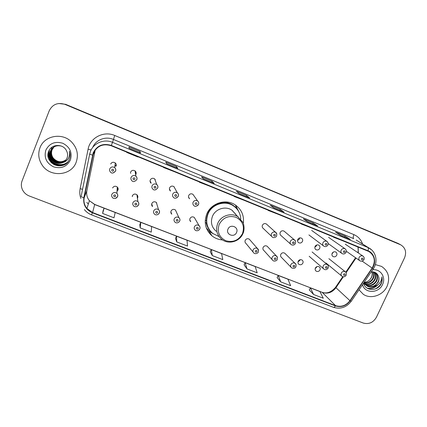 <?xml version="1.0" encoding="UTF-8"?>
<svg xmlns="http://www.w3.org/2000/svg" width="427" height="427" viewBox="0 0 427 427"><rect width="100%" height="100%" fill="white"/><g stroke="black" fill="none" stroke-linecap="round" stroke-linejoin="round"><path stroke-width="0.64" d="M243.326 223.321C244.249 215.502 241.517 209.342 235.133 204.837C225.755 198.443 211.071 203.135 206.775 213.991C203.679 222.606 205.424 229.902 212.005 235.875C215.08 238.309 218.603 239.664 222.563 239.942M206.444 228.237L206.855 228.664M315.51 268.343L316.813 266.907M332.003 253.9L333.402 252.085M137.425 198.325L137.659 197.882C138.076 196.708 137.836 195.673 136.95 194.781C135.06 193.57 133.534 193.906 132.354 195.79M137.409 196.078L137.179 196.516M132.418 196.489L132.237 196.148M159.335 213.009C159.789 211.733 159.527 210.623 158.545 209.684C159.501 210.655 159.73 211.792 159.239 213.1C157.68 215.731 154.884 214.861 154.51 214.103C153.56 213.169 153.309 212.075 153.757 210.821C154.974 208.856 156.57 208.483 158.545 209.684L156.325 202.425C154.473 201.293 152.978 201.645 151.841 203.482C151.42 204.661 151.654 205.686 152.546 206.567L152.039 204.624M179.735 221.015C180.194 219.724 179.927 218.608 178.918 217.679C179.911 218.667 180.151 219.809 179.644 221.117C178.075 223.727 175.342 222.841 175.017 222.163C174.045 221.234 173.784 220.135 174.243 218.859C175.428 216.943 176.986 216.548 178.918 217.679L175.433 209.972C173.618 208.904 172.156 209.267 171.046 211.071C170.619 212.267 170.864 213.297 171.777 214.173L170.939 212.107M199.825 228.904C200.295 227.591 200.017 226.481 198.993 225.563C200.017 226.572 200.268 227.719 199.751 229.016C198.203 231.578 195.534 230.729 195.208 230.084C194.216 229.171 193.949 228.071 194.413 226.78C195.571 224.901 197.098 224.495 198.993 225.563L194.274 217.412C192.497 216.404 191.066 216.783 189.978 218.549C189.545 219.761 189.796 220.796 190.73 221.656L189.775 219.857M250.014 240.006L249.272 239.157C247.591 238.287 246.235 238.688 245.21 240.364C244.751 241.602 245.013 242.637 245.989 243.465L253.163 252.154M267.766 246.907L267.11 246.214C265.455 245.381 264.121 245.787 263.112 247.43C262.653 248.679 262.909 249.71 263.891 250.526L272.25 259.776M285.289 253.75L284.702 253.174C283.08 252.373 281.767 252.784 280.769 254.407C280.304 255.656 280.566 256.686 281.548 257.492L291.049 267.249M298.185 261.287C297.715 262.541 297.977 263.566 298.964 264.356C300.565 265.151 301.868 264.74 302.86 263.133C303.335 261.868 303.069 260.838 302.06 260.043C300.464 259.269 299.172 259.685 298.185 261.287M300.101 259.707L299.898 260.358L297.987 261.922M315.366 268.071C314.896 269.33 315.153 270.344 316.14 271.129C317.715 271.892 318.996 271.481 319.983 269.896C320.458 268.631 320.197 267.606 319.188 266.822C317.613 266.08 316.343 266.496 315.366 268.071M316.909 266.613L315.222 268.471M117.009 191.317L117.969 190.106C118.375 188.958 118.151 187.939 117.302 187.037C115.375 185.734 113.806 186.049 112.589 187.981M118.065 188.424L117.126 189.62M332.137 253.376C331.646 254.695 331.934 255.741 332.996 256.52C334.544 257.198 335.782 256.766 336.722 255.223C337.218 253.894 336.924 252.837 335.846 252.063C334.304 251.402 333.071 251.839 332.137 253.376M333.412 252.037L331.955 253.921M315.062 246.486C314.576 247.804 314.864 248.861 315.932 249.651C317.501 250.35 318.761 249.923 319.711 248.359C320.202 247.025 319.903 245.963 318.82 245.178C317.25 244.495 316.001 244.933 315.062 246.486M316.695 244.986L316.471 245.829L314.832 247.313M297.752 239.499C297.267 240.823 297.56 241.885 298.633 242.685C300.229 243.411 301.505 242.984 302.465 241.399C302.951 240.065 302.652 238.997 301.558 238.202C299.967 237.492 298.703 237.93 297.752 239.499M299.727 237.898L299.487 238.971L297.512 240.55M284.601 231.578L284.067 231.124C282.45 230.393 281.163 230.826 280.203 232.421C279.728 233.745 280.021 234.813 281.094 235.624L290.686 244.175M266.944 224.511L266.331 223.956C264.687 223.198 263.384 223.625 262.413 225.242C261.938 226.566 262.237 227.639 263.31 228.461L271.732 236.494M157.712 188.045C158.187 186.663 157.867 185.494 156.752 184.533C157.857 185.601 158.15 186.791 157.622 188.104C155.652 190.122 154.11 190.506 152.999 189.262C151.921 188.302 151.617 187.143 152.087 185.788C153.229 183.877 154.787 183.455 156.752 184.533L154.627 178.822C152.786 177.813 151.329 178.203 150.256 179.991C149.818 181.267 150.107 182.35 151.115 183.252L150.63 181.699M135.669 174.766L135.962 174.227C136.394 172.946 136.106 171.851 135.081 170.939C133.203 169.861 131.713 170.234 130.614 172.065M135.738 172.823L135.45 173.357M130.721 173.234L130.443 172.668M178.289 196.308C178.769 194.909 178.443 193.741 177.312 192.796C178.454 193.895 178.753 195.086 178.208 196.377C176.228 198.363 174.718 198.758 173.677 197.562C172.577 196.617 172.268 195.459 172.748 194.088C173.869 192.214 175.39 191.782 177.312 192.796L173.901 186.604C172.097 185.649 170.672 186.049 169.62 187.805C169.177 189.097 169.471 190.18 170.501 191.066L169.679 189.396M198.55 204.448C199.041 203.038 198.715 201.87 197.568 200.941C198.726 202.019 199.03 203.215 198.48 204.522C196.532 206.476 195.048 206.876 194.039 205.729C192.924 204.8 192.609 203.642 193.095 202.254C194.194 200.418 195.683 199.98 197.568 200.941L192.903 194.28C191.136 193.378 189.737 193.783 188.713 195.507C188.259 196.81 188.553 197.893 189.599 198.768L188.542 197.114M116.235 164.945L114.842 166.413M116.101 166.215C116.534 164.961 116.251 163.872 115.263 162.943C113.342 161.785 111.815 162.148 110.678 164.027M237.828 210.121L235.405 205.013M398.855 243.828L65.609 104.316L58.729 103.505M400.243 244.618L65.027 104.407C57.816 102.176 52.553 104.289 49.233 110.748L22.087 180.883C20.987 183.877 21.126 186.855 22.503 189.818C23.965 192.71 26.239 194.776 29.33 196.004L363.292 323.058C368.891 324.536 373.273 322.598 376.427 317.24L404.588 257.737C406.717 252.095 405.442 247.799 400.756 244.852L65.32 104.364L397.825 243.31M39.962 147.822C37.827 153.864 38.563 159.634 42.177 165.137C50.253 177.744 71.437 175.849 76.155 162.265C78.76 154.654 77.159 147.817 71.346 141.748C62.048 132.269 44.178 135.658 39.962 147.822C37.827 153.864 38.563 159.634 42.177 165.137C50.253 177.744 71.437 175.849 76.155 162.265C78.76 154.654 77.159 147.817 71.346 141.748C62.048 132.269 44.178 135.658 39.962 147.822M359.011 289.821L363.302 294.304C370.833 299.562 383.024 295.436 387.054 286.33C390.321 277.854 388.501 271.22 381.583 266.421L375.349 264.585L381.583 266.421C388.501 271.22 390.321 277.854 387.054 286.33C383.024 295.436 370.833 299.562 363.302 294.304L359.011 289.821M93.486 152.983C97.281 145.751 103.19 143.344 111.196 145.746L368.933 251.54C374.773 255.72 375.835 261.228 372.125 268.065L349.937 300.677C346.03 305.668 341.237 307.323 335.553 305.636L92.584 212.534L86.916 208.472C84.386 205.27 83.473 201.688 84.183 197.733L93.486 152.983M93.166 152.85L83.847 197.664C82.987 204.704 85.859 209.758 92.462 212.833L335.43 305.903C341.253 307.632 346.169 305.935 350.172 300.821L372.355 268.215C376.694 262.178 374.522 253.232 368.042 250.782L111.319 145.436C103.11 142.97 97.057 145.442 93.166 152.85M400.062 244.479L398.332 243.545M350.167 239.366L345.101 236.104L335.59 232.181L340.623 235.437L350.343 239.44M344.653 237.086L345.101 236.104M317.507 225.91L313.119 222.91L303.362 218.891L307.686 221.864L317.661 225.974M312.671 223.908L313.119 222.91M283.982 212.102L280.304 209.379L270.296 205.248L273.872 207.933L284.11 212.15M279.856 210.388L280.304 209.379M140.483 152.983L140.088 151.548L128.949 146.952L129.087 148.286L140.51 152.994M139.645 152.626L140.088 151.548M177.845 168.371L176.559 166.589L165.719 162.116L166.792 163.819L177.899 168.393M176.116 167.651L176.559 166.589M214.189 183.343L212.059 181.229L201.512 176.879L203.46 178.929L214.269 183.38M211.616 182.276L212.059 181.229M249.555 197.914L246.63 195.491L236.355 191.253L239.141 193.628L249.662 197.957M246.182 196.516L246.63 195.491M277.112 277.55L280.71 281.863L290.664 285.69L287.958 279.226L278.212 275.458L277.096 277.577M309.287 289.954L313.589 294.497L323.287 298.227L319.914 291.572L310.413 287.899L309.276 289.976M175.481 238.383L176.741 241.912L187.517 246.053L187.037 240.23L176.5 236.163L175.47 238.41M139.794 224.629L140.184 227.869L151.259 232.123L151.601 226.54L140.787 222.36L139.784 224.655M103.142 210.5L102.619 213.431L113.998 217.802L115.21 212.481L104.103 208.184L103.131 210.527M244.105 264.831L246.966 268.898L257.182 272.821L255.175 266.56L245.178 262.696L244.089 264.852M212.32 255.586L222.809 259.616L221.549 253.563L211.29 249.603L210.228 251.802L212.32 255.586L211.29 249.603M234.935 196.505L234.231 196.511L234.327 196.26M245.263 200.743L234.231 196.511M199.911 182.137L199.361 182.212L199.462 181.955M210.516 186.487L199.361 182.212M163.931 167.379L163.546 167.523L163.648 167.261M174.83 171.851L163.546 167.523M138.161 156.81L137.894 157.003L126.75 152.434M269.042 210.5L268.289 210.191M279.103 214.626L268.193 210.436M302.273 224.132L301.377 223.764M312.078 228.151L301.286 224.01M334.656 237.412L333.631 236.99M344.215 241.335L333.54 237.236M176.741 241.912L176.5 236.163M140.184 227.869L140.787 222.36M102.619 213.431L104.103 208.184M246.966 268.898L245.178 262.696M280.71 281.863L278.212 275.458M313.589 294.497L310.413 287.899M66.11 159.794C61.488 162.981 57.181 162.473 53.183 158.268C51.325 155.625 50.925 152.829 51.982 149.877L54.01 146.888M66.158 159.725C61.552 162.847 57.271 162.319 53.316 158.145C51.464 155.508 51.064 152.717 52.115 149.776L54.085 146.851M65.913 160.066C61.237 163.525 56.812 163.087 52.644 158.748C50.77 156.09 50.365 153.272 51.432 150.299L53.727 147.064M65.966 159.997C61.301 163.386 56.903 162.933 52.777 158.625C50.909 155.972 50.509 153.16 51.571 150.192L53.797 147.016M65.705 160.328C60.981 164.069 56.444 163.706 52.094 159.244C50.21 156.56 49.799 153.72 50.872 150.726L53.444 147.251M65.758 160.264C61.045 163.931 56.535 163.552 52.233 159.116C50.349 156.442 49.943 153.608 51.016 150.619L53.514 147.203M63.004 162.506C64.888 161.507 66.228 160.04 67.023 158.091C67.936 155.631 67.77 153.202 66.532 150.8C63.335 143.552 51.635 143.835 48.849 150.993C43.1 163.29 63.89 171.926 69.094 159.986L69.35 159.383C70.37 156.709 70.37 153.998 69.361 151.243C69.911 153.939 69.516 156.431 68.165 158.727C66.959 160.653 65.24 161.913 63.004 162.506C58.632 164.326 54.811 163.402 51.539 159.741C49.633 157.04 49.228 154.179 50.306 151.158C52.617 146.642 56.327 144.956 61.435 146.103M65.544 160.525C60.789 164.48 56.167 164.176 51.678 159.618C49.778 156.922 49.372 154.067 50.45 151.051L53.236 147.395M57.314 161.331C54.416 160.264 52.398 158.316 51.251 155.487M50.626 151.436L51.918 147.24M45.828 150.165C43.853 157.622 46.431 163.189 53.562 166.856C61.237 169.023 66.858 166.727 70.418 159.976C72.451 152.588 69.916 147.021 62.817 143.269C55.083 141.027 49.42 143.323 45.828 150.165M64.525 164.56C59.732 166.653 55.222 165.911 50.994 162.335M67.29 162.495C62.523 166.893 54.021 165.649 50.21 160.29L47.995 154.579M67.861 161.86C63.153 166.354 54.592 165.174 50.77 159.794C48.998 157.349 48.278 154.611 48.609 151.574M50.551 158.118C49.126 155.497 48.747 152.77 49.409 149.941M62.566 165.361C59.545 166.215 56.503 165.852 53.455 164.267M67.172 162.612C62.395 166.957 53.935 165.692 50.14 160.355L47.984 155.145M67.808 161.918C63.095 166.423 54.528 165.238 50.701 159.858C48.977 157.483 48.246 154.814 48.513 151.852M51.437 159.613L51.251 159.367C49.254 156.549 48.603 153.464 49.313 150.101M236.553 232.485C239.179 227.047 230.212 223.465 228.002 229.096C225.403 234.556 234.364 238.085 236.553 232.485M235.773 214.274L231.92 210.185C225.557 205.675 215.432 208.824 212.481 216.265C210.346 222.211 211.584 227.217 216.201 231.279M240.775 219.088C240.476 213.436 237.999 209.011 233.35 205.809C225.002 200.044 211.872 204.207 208.034 213.895C205.27 221.608 206.844 228.125 212.763 233.446L219.014 236.537M235.901 207.853L233.099 205.558C224.767 199.804 211.669 203.951 207.837 213.623C205.654 219.163 206.081 224.405 209.107 229.336M232.752 211.066L232.571 210.644M210.847 207.912L208.611 211.466L207.981 213.297M213.169 233.756L209.716 231.589L206.342 227.959M237.876 210.191L235.875 206.06M206.454 220.855L205.248 220.38M210.42 231.156C208.291 228.877 206.908 226.198 206.273 223.118L205.222 222.157M237.391 209.529L236.409 208.216L235.741 205.515L239.339 212.774M373.203 271.876C374.367 274.001 374.367 276.264 373.203 278.66C371.111 282.082 368.138 283.528 364.295 283.005M372.931 271.839C373.94 273.921 373.892 276.093 372.782 278.351C370.775 281.66 367.903 283.122 364.172 282.743M363.879 282.685L366.873 285.914L364.044 282.428M374.153 272.084C376.027 274.305 376.278 276.915 374.906 279.915C372.461 283.774 369.109 285.124 364.85 283.966M364.594 283.859L363.868 283.501M373.94 272.026C375.616 274.23 375.797 276.755 374.479 279.6C372.125 283.347 368.864 284.729 364.701 283.736M364.439 283.64L363.692 283.304M374.404 272.164L374.564 272.255C377.569 274.39 378.258 277.369 376.635 281.185C373.812 285.471 370.108 286.672 365.523 284.798M365.293 284.66L363.639 283.245M374.767 272.378C377.238 274.593 377.714 277.422 376.203 280.865C373.476 285.044 369.857 286.287 365.347 284.601M365.106 284.473L363.681 283.405M363.601 283.085C365.16 291.017 376.961 291.556 380.905 284.355L381.167 283.838C382.224 281.521 382.453 279.205 381.85 276.883C381.882 279.087 381.146 281.153 379.646 283.064C378.333 284.676 376.625 285.727 374.522 286.207L378.189 282.327C379.139 280.197 379.208 278.126 378.386 276.104C379.117 278.105 378.968 280.123 377.943 282.146C374.965 286.592 371.132 287.739 366.451 285.583M374.522 286.207C371.896 287.44 369.344 287.339 366.873 285.914M372.04 271.802C372.638 273.691 372.467 275.57 371.522 277.427L370.124 279.37C368.49 281.206 366.489 282.194 364.108 282.332M370.124 279.37L371.442 277.369C372.285 275.5 372.408 273.648 371.821 271.807M362.507 284.692C364.754 293.733 378.738 293.562 382.528 284.526C386.248 277.315 380.452 268.599 372.627 269.821M378.386 276.104C377.084 273.024 374.703 271.609 371.239 271.86M381.85 276.883C382.683 282.332 380.409 286.384 375.018 289.026M377.105 285.225C374.095 287.969 370.759 288.935 367.092 288.124M378.028 284.622C374.991 287.899 371.442 289.127 367.385 288.31M80.836 198.475C79.726 195.262 79.497 192.001 80.143 188.686L88.106 149.178C90.081 137.675 103.852 130.614 114.724 135.482L353.903 234.626C353.081 236.622 353.017 237.962 353.711 238.645L113.208 139.357C105.517 135.994 95.797 139.805 92.728 147.422M353.903 234.626C358.13 236.473 361.012 239.595 362.55 243.982M356.161 240.006L371.501 249.768M92.483 155.145L89.665 154.11L90.497 151.329C93.609 142.981 104.172 138.69 112.514 142.34L111.319 145.436M84.375 209.582C86.281 211.989 88.672 213.751 91.554 214.877L92.462 212.833M335.43 305.903C334.677 307.024 333.989 307.488 333.364 307.296C340.479 309.415 346.42 307.424 351.181 301.323L351.24 301.238M350.172 300.821L351.181 301.323L373.326 268.796M89.659 154.136L81.114 196.409C81.098 196.751 82.011 197.167 83.847 197.664M372.355 268.215L373.315 268.813C378.21 261.954 376.171 251.695 368.971 247.986L356.23 240.049M368.042 250.782C368.522 249.074 368.437 247.959 367.786 247.425L112.514 142.34L114.724 135.482M65.027 104.407L65.32 104.364M88.341 204.058L86.814 202.441L88.336 204.085M80.143 188.686L82.544 189.326M88.106 149.178L91.106 149.984M335.553 305.636L322.316 292.495C327.674 294.102 332.179 292.559 335.83 287.873L343.319 276.813M349.937 300.677L335.531 287.334L342.742 276.685M372.125 268.065L362.176 261.143M346.121 272.666L356.017 258.057M358.381 252.997L358.002 246.993M95.237 149.904L86.873 190.704C86.211 194.397 87.055 197.744 89.414 200.738L94.687 204.544L321.947 292.244C326.554 293.968 331.053 292.378 335.441 287.467M92.819 155.214L94.938 151.062M84.183 197.733L86.889 190.65M92.584 212.534L94.703 204.432L321.947 292.244M242.461 233.633C244.815 226.31 242.653 220.86 235.982 217.284C228.61 215.208 223.017 217.578 219.184 224.388C216.884 231.792 219.088 237.236 225.798 240.727C233.115 242.728 238.666 240.364 242.461 233.633M238.298 216.953C231.583 212.203 220.866 215.55 217.733 223.417C215.464 229.705 216.767 234.989 221.634 239.269C228.215 244.836 239.563 241.799 242.888 233.676C244.975 229.737 243.764 223.529 242.846 222.286L231.92 210.185M237.289 209.401L236.409 208.216C231.274 202.676 224.981 201.069 217.53 203.396M114.831 166.498L116.293 164.854M115.584 171.147L112.974 173.02M115.263 162.943L114.692 167.646C115.717 168.654 115.984 169.829 115.487 171.174C113.454 173.271 111.837 173.624 110.63 172.236C109.622 171.254 109.339 170.111 109.787 168.804C111.004 166.797 112.637 166.413 114.692 167.646C115.749 168.628 116.048 169.791 115.594 171.131M111.687 169.823C111.842 171.296 112.488 171.558 113.63 170.603C113.475 169.124 112.829 168.868 111.687 169.823M135.466 173.447L135.951 172.081M135.081 170.939L135.877 176.148C136.96 177.226 137.238 178.411 136.72 179.703C134.697 181.758 133.123 182.132 131.986 180.818C130.94 179.852 130.641 178.7 131.1 177.36C132.279 175.406 133.87 175.001 135.877 176.148C136.971 177.12 137.28 178.289 136.816 179.655M133.037 178.395C133.181 179.852 133.822 180.109 134.948 179.164C134.809 177.701 134.169 177.445 133.037 178.395M130.432 172.711L130.726 173.325M155.15 180.226L155.204 179.409M157.691 188.093L155.679 189.812M154.062 186.834C154.195 188.28 154.82 188.531 155.94 187.592C155.812 186.145 155.182 185.894 154.062 186.834M150.961 182.751L150.432 182.468M174.189 187.127L174.147 186.807M178.262 196.372L176.687 197.914M174.76 195.144C174.878 196.575 175.497 196.82 176.613 195.886C176.49 194.456 175.871 194.21 174.76 195.144M169.434 189.241L169.732 189.503M170.218 190.501L169.829 190.341M198.518 204.522L197.514 205.729M195.139 203.327C195.251 204.741 195.86 204.987 196.964 204.058C196.852 202.644 196.244 202.398 195.139 203.327M189.177 198.107L188.905 198.021M266.331 223.956L275.645 232.357C276.669 232.816 276.99 234.007 276.611 235.917C276.595 237.065 273.355 238.314 272.415 237.15C271.278 236.275 270.969 235.138 271.476 233.734C272.511 232.016 273.899 231.557 275.645 232.357L276.824 234.124M273.648 234.845C273.723 236.206 274.294 236.435 275.367 235.539C275.298 234.177 274.721 233.948 273.648 234.845M284.067 231.124L294.459 239.931C295.468 240.332 295.788 241.517 295.431 243.481C294.379 245.098 292.997 245.509 291.283 244.708C290.152 243.849 289.837 242.717 290.355 241.314C291.374 239.616 292.746 239.157 294.459 239.931L295.495 241.186M292.554 242.44C292.618 243.785 293.184 244.009 294.246 243.118C294.187 241.773 293.621 241.543 292.554 242.44M311.678 230.436L326.906 241.388C328.176 242.653 328.528 243.844 327.952 244.965C326.863 246.571 325.513 246.993 323.912 246.235C322.737 245.397 322.412 244.255 322.94 242.814C323.928 241.175 325.246 240.7 326.906 241.388L327.648 242.045M325.198 243.929C325.246 245.263 325.801 245.488 326.858 244.602C326.81 243.273 326.26 243.048 325.198 243.929M328.576 237.353L345.053 248.781C346.324 249.912 346.676 251.097 346.105 252.341C344.957 253.958 343.623 254.38 342.096 253.601C340.927 252.773 340.607 251.642 341.146 250.206C342.118 248.589 343.42 248.114 345.053 248.781L345.662 249.272M343.425 251.332C343.468 252.651 344.013 252.875 345.059 251.994C345.021 250.676 344.477 250.457 343.425 251.332M345.256 244.175L362.945 256.067C364.215 257.123 364.573 258.303 364.001 259.611C362.923 261.201 361.594 261.618 360.02 260.86C358.856 260.048 358.547 258.927 359.086 257.492C360.052 255.896 361.338 255.415 362.945 256.067L363.452 256.451M361.391 258.629C361.423 259.936 361.963 260.155 363.003 259.28C362.971 257.977 362.438 257.759 361.391 258.629M117.121 189.727L118.098 188.435M117.302 187.037L116.875 193.356C117.751 194.349 117.953 195.459 117.478 196.687C115.877 199.436 112.893 198.464 112.504 197.584C111.634 196.633 111.415 195.561 111.837 194.365C113.139 192.299 114.815 191.963 116.875 193.356C117.783 194.312 118.023 195.401 117.59 196.623M115.648 196.196C115.498 194.744 114.858 194.493 113.726 195.443C113.881 196.895 114.521 197.146 115.648 196.196M117.574 196.655L115.471 198.416M132.221 196.212L132.429 196.607M137.195 196.633L137.59 195.635M136.95 194.781L137.862 201.576C138.78 202.537 138.999 203.663 138.519 204.955C136.923 207.661 134.035 206.711 133.672 205.915C132.76 204.971 132.525 203.887 132.962 202.66C134.217 200.647 135.85 200.284 137.862 201.576C138.812 202.526 139.069 203.626 138.626 204.88M136.779 204.49C136.64 203.055 136.01 202.804 134.884 203.743C135.028 205.179 135.658 205.43 136.779 204.49M138.604 204.928L136.816 206.572M152.316 205.686L151.75 205.339M157.584 212.651C157.456 211.232 156.837 210.986 155.722 211.92C155.855 213.34 156.474 213.585 157.584 212.651M156.629 203.428L156.725 202.852M159.303 213.078L157.905 214.535M171.392 213.222L170.987 213.025M178.075 220.695C177.958 219.286 177.344 219.046 176.239 219.974C176.362 221.378 176.97 221.618 178.075 220.695M179.692 221.106L178.742 222.264M198.256 228.61C198.144 227.217 197.541 226.983 196.447 227.901C196.553 229.294 197.157 229.529 198.256 228.61M199.777 229.011L199.297 229.726M249.272 239.157L257.47 248.546C258.431 249.106 258.703 250.259 258.292 252.01C258.682 252.522 255.773 254.599 253.964 253.126C252.933 252.25 252.656 251.151 253.147 249.832C254.241 248.055 255.682 247.623 257.47 248.546L258.565 250.82M257.001 251.663C256.921 250.313 256.344 250.089 255.271 250.985C255.351 252.336 255.928 252.56 257.001 251.663M267.11 246.214L276.397 255.986C277.358 256.504 277.635 257.657 277.235 259.456C277.374 260.305 274.497 261.922 272.965 260.577C271.93 259.712 271.657 258.618 272.148 257.294C273.227 255.538 274.641 255.106 276.397 255.986L277.465 257.732M276.007 259.125C275.938 257.785 275.372 257.561 274.305 258.452C274.374 259.792 274.945 260.016 276.007 259.125M284.702 253.174L295.057 263.326C296.012 263.806 296.301 264.959 295.911 266.79C295.153 268.316 293.749 268.69 291.689 267.91C290.648 267.062 290.376 265.973 290.872 264.644C291.94 262.92 293.333 262.477 295.057 263.326L296.034 264.655M294.737 266.475C294.678 265.146 294.118 264.927 293.061 265.813C293.119 267.137 293.68 267.355 294.737 266.475M312.1 251.962L327.242 264.559C328.219 264.948 328.534 266.112 328.176 268.055C326.927 269.731 325.561 270.12 324.066 269.223C322.983 268.391 322.695 267.291 323.207 265.925C324.232 264.254 325.577 263.801 327.242 264.559L328.027 265.359M327.093 267.74C327.045 266.427 326.5 266.208 325.449 267.088C325.497 268.396 326.047 268.615 327.093 267.74M328.875 258.682L345.246 271.727C346.206 272.052 346.521 273.216 346.19 275.212C345.021 276.84 343.666 277.23 342.118 276.37C341.034 275.554 340.751 274.46 341.269 273.093C342.283 271.449 343.607 270.99 345.246 271.727L345.918 272.351M345.155 274.908C345.117 273.611 344.578 273.397 343.538 274.267C343.575 275.564 344.114 275.778 345.155 274.908M208.83 230.82L212.005 235.875M298.42 263.833L298.964 264.356M315.654 270.686L316.14 271.129M332.606 256.221L332.996 256.52M315.494 249.299L315.932 249.651M298.137 242.264L298.633 242.685M91.554 214.877L333.364 307.296M400.756 244.852L399.539 244.196M86.916 208.472L89.414 200.738L94.703 204.432M345.785 272.186L355.563 257.737M357.981 252.731C358.664 247.276 357.922 248.167 357.826 246.918M249.614 197.931L239.12 193.607M214.231 183.354L203.449 178.913M177.878 168.377L166.786 163.808M140.504 152.978L129.087 148.276M284.051 212.118L273.846 207.912M317.592 225.936L307.653 221.843M350.263 239.398L340.586 235.41M364.786 284.275L365.197 284.601M135.786 172.903L135.973 172.129M308.918 234.925L323.474 245.904M328.219 243.539L341.712 253.323M346.372 251.3L359.678 260.625M137.606 195.673L137.462 196.174M309.169 256.291L323.559 268.786M325.982 262.995L341.664 276.002"/></g></svg>
